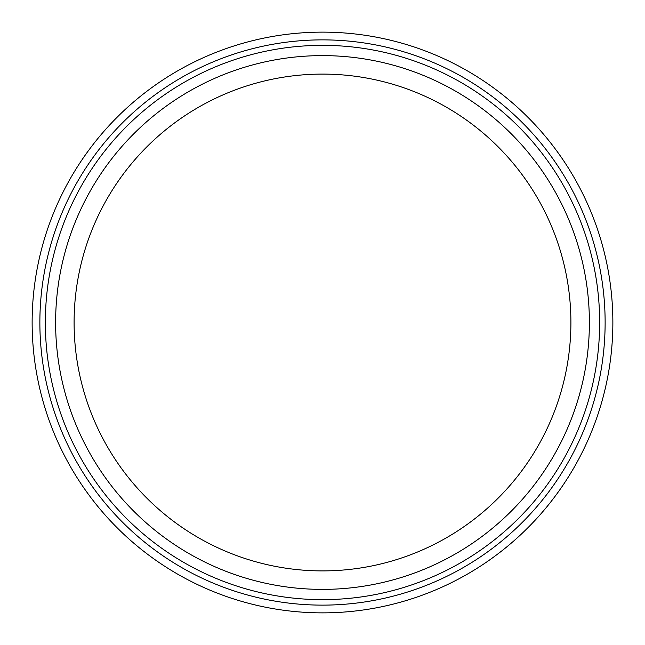 <?xml version="1.0" encoding="UTF-8"?>
<svg xmlns="http://www.w3.org/2000/svg" width="645" height="645" viewBox="0 0 645 645"><rect width="100%" height="100%" fill="white"/><g stroke="black" fill="none" stroke-linecap="round" stroke-linejoin="round"><path stroke-width="0.97" d="M535.124 194.064A248.406 248.406 0 0 0 194.064 109.876A248.406 248.406 0 0 0 109.876 450.936A248.406 248.406 0 0 0 450.936 535.124A248.406 248.406 0 0 0 535.124 194.064M82.891 204.965A266.885 266.885 0 0 1 440.035 82.891A266.885 266.885 0 0 1 562.109 440.035A266.885 266.885 0 0 1 204.965 562.109A266.885 266.885 0 0 1 82.891 204.965M73.675 200.442A277.148 277.148 0 0 1 444.558 73.675A277.148 277.148 0 0 1 571.325 444.558A277.148 277.148 0 0 1 200.442 571.325A277.148 277.148 0 0 1 73.675 200.442M576.243 446.969A282.623 282.623 0 0 1 198.031 576.243A282.623 282.623 0 0 1 68.757 198.031A282.623 282.623 0 0 1 446.969 68.757A282.623 282.623 0 0 1 576.243 446.969M61.815 194.621A290.355 290.355 0 0 0 194.621 583.185A290.355 290.355 0 0 0 583.185 450.379A290.355 290.355 0 0 0 450.379 61.815A290.355 290.355 0 0 0 61.815 194.621"/></g></svg>
